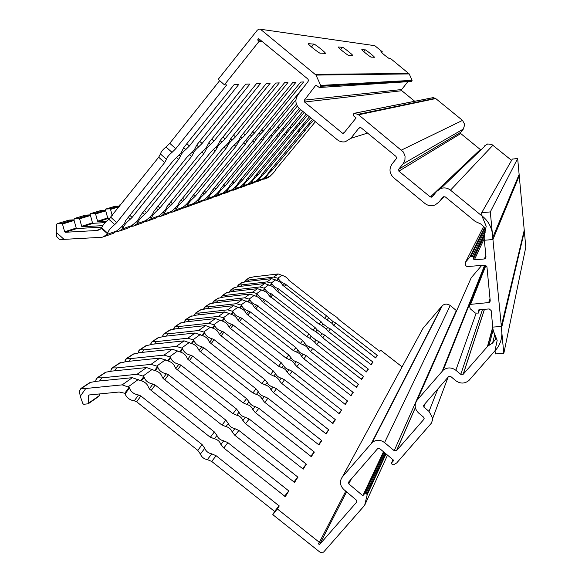 <?xml version="1.0" encoding="UTF-8"?>
<svg xmlns="http://www.w3.org/2000/svg" width="582" height="582" viewBox="0 0 582 582"><rect width="100%" height="100%" fill="white"/><g stroke="black" fill="none" stroke-linecap="round" stroke-linejoin="round"><path stroke-width="0.87" d="M524.528 233.244L525.801 247.132L503.816 353.376L495.347 353.921L495.02 350.568L497.173 340.325L493.078 330.474L492.758 327.091L501.248 326.509L524.244 230.217L524.36 231.469L519.129 174.469L519.246 175.742L492.932 239.529L490.299 211.921L517.667 158.544L519.129 174.469L492.743 237.485L492.619 234.961C491.623 226.529 487.614 219.821 480.601 214.845L450.49 190.161C447.485 187.87 444.204 187.339 440.647 188.553L436.595 191.478L432.215 196.803L430.331 196.985L398.881 171.159L398.685 169.267L403.341 163.477L404.919 159.985L405.057 156.136L403.413 152.055L358.563 114.785L354.7 113.25L353.885 113.57L353.209 114.428L353.354 115.694L356.104 117.95L343.547 133.453L342.478 133.176L304.582 102.032L304.364 100.148L315.931 85.059L319.285 87.504L411.583 81.436L412.092 80.345L409.219 73.929L316.004 75.093L320.682 85.416L319.889 87.162M503.816 353.376L501.248 326.509M492.932 239.529L484.37 240.257L484.035 236.809L486.196 226.223L482.042 216.162L481.707 212.699L490.299 211.921M481.707 212.699L512.327 159.075L517.667 158.544M430.331 196.985L480.332 149.545L460.748 133.569L460.631 132.39L463.367 129.037L464.734 124.526L462.523 120.394L435.743 98.569L433.117 97.623M392.996 459.736L391.642 462.836L391.773 464L393.417 464.858L396.669 462.988L431.313 423.245L432.397 420.393L432.499 417.818L429.036 411.43L423.827 407.087L423.638 405.305L448.809 376.35L450.555 376.35L455.822 380.723C460.362 383.909 464.727 383.822 468.917 380.475L493.885 352.023C499.749 346.239 502.382 339.219 501.786 330.962L492.743 237.485M478.71 309.93L478.477 310.606L479.284 309.668L489.2 308.947L491.157 310.562L492.969 329.281L495.347 336.542L495.282 339.539L492.598 343.031L489.04 345.337L493.063 330.27M260.656 40.274L257.622 39.954L258.67 38.638L307.791 78.963L308.445 80.163L308.082 81.495L297.897 94.83C294.79 99.857 295.329 104.469 299.504 108.652L337.32 139.753C339.706 141.63 342.369 142.299 345.315 141.753L350.83 138.327L358.796 128.2L359.843 127.567L361.269 127.931L395.898 156.347L396.546 157.555L396.167 158.871L392.13 163.891C388.885 168.867 389.38 173.472 393.599 177.699L424.984 203.496C428.083 205.846 431.444 206.348 435.067 204.988L438.799 202.216L442.909 197.233L443.608 196.716L445.434 196.992L475.283 221.487L480.645 223.91L484.464 227.307L485.112 230.334L484.151 238.016L485.992 257.062L485.199 258.692L484.362 258.968L474.395 259.783L473.413 258.975L484.02 236.605M351.295 479.008L348.778 483.868L362.833 495.711L364.965 493.274L366.1 493.267L367.206 494.722L386.026 453.895M492.808 327.673L487.811 346.13L463.141 374.335L460.784 374.364L455.852 370.261C451.516 367.191 447.289 367.169 443.171 370.196L417.258 399.979C414.071 404.541 414.537 408.899 418.647 413.038L423.507 417.105L424.14 418.262L423.761 419.469L396.517 450.672L394.21 450.694L384.564 442.604C380.301 439.548 376.183 439.505 372.225 442.466L342.376 476.92C339.357 481.285 339.852 485.497 343.853 489.557L356.242 500.003L356.861 501.131L356.504 502.295L319.474 544.679L318.223 543.683L319.373 542.337L277.316 508.923L272.798 514.648L320.165 552.311L323.548 552.151L364.652 505.307L367.206 494.722M101.828 227.948L107.721 233.244L107.466 233.738L101.501 228.384L101.792 227.518C102.905 224.834 105.262 222.084 108.841 219.276L158.682 157.242L160.443 153.975C160.996 151.909 162.844 149.581 166.001 146.999L169.762 143.317L219.669 80.614M169.762 143.317L175.779 148.679L226.711 84.914L224.412 84.812L218.221 79.334L257.397 30.068L259.434 29.1L374.801 45.687L260.001 29.18M315.386 121.718L275.642 169.682C274.944 171.224 273.394 173.101 270.994 175.306L267.567 177.888L263.733 179.263M381.705 52.656L382.345 51.834L374.801 45.687M316.004 75.093L260.969 29.675M224.412 84.812L259.172 41.257L257.622 39.954M490.19 300.545L489.586 302.473L490.233 300.967L486.93 266.76L484.959 265.137L466.96 266.592L465.491 265.385L465.564 262.111L470.212 256.72L472.257 256.407L473.239 257.215L473.413 258.975M489.586 302.473L469.98 304.422L469.478 305.565L470.183 308.744L475.414 313.065L478.331 313.087L479.583 309.646M478.477 310.606L478.644 312.345M487.811 346.13L489.04 345.337M348.778 483.868L348.582 482.143L377.82 448.424L379.515 448.431L393.774 460.398L391.642 462.836M175.779 148.679L172.025 152.368L166.001 146.999M160.443 153.975L166.459 159.337C167.034 157.286 168.889 154.965 172.025 152.368M166.459 159.337L164.67 162.589L158.682 157.242M110.849 217.333L116.727 222.608L164.67 162.589M107.721 233.244C108.114 230.974 110.449 228.079 114.727 224.55L108.841 219.276M101.501 228.384L97.958 230.276L96.248 230.537L100.671 229.032M186.837 143.696L189.397 145.973L238.736 84.455L234.131 84.63L184.181 147.013L182.37 150.236C181.759 152.244 179.947 154.506 176.928 157.024L173.276 160.625L125.45 220.905C125.137 223.008 122.904 225.816 118.75 229.33L113.686 233.2L104.076 236.656M189.397 145.973L185.796 149.53L183.686 147.646M179.103 155.103L180.405 156.26C181.009 154.274 182.806 152.033 185.796 149.53M180.405 156.26L178.63 159.403L176.404 157.424M129.611 215.158L132.114 217.406L178.63 159.403M121.98 226.413L123.399 227.678C123.857 225.46 126.119 222.659 130.193 219.276L127.931 217.253M199.706 141.331L202.092 143.456L249.933 84.026L245.64 84.186L197.218 144.423L195.428 147.544C194.795 149.494 193.035 151.684 190.154 154.106L186.647 157.577L140.189 215.871C139.84 217.908 137.672 220.629 133.693 224.026L128.782 227.773L119.856 230.981M202.092 143.456L198.629 146.882L196.672 145.144M192.176 152.309L193.399 153.393C194.024 151.465 195.77 149.298 198.629 146.882M193.399 153.393L191.638 156.442L189.55 154.579M144.14 210.458L146.475 212.546L191.638 156.442M136.705 221.298L138.029 222.491C138.545 220.316 140.742 217.61 144.627 214.358L142.525 212.474M211.717 139.127L213.95 141.106L260.38 83.626L256.371 83.779L209.396 142.008L207.621 145.034C206.966 146.926 205.257 149.043 202.5 151.378L199.131 154.732L153.975 211.171C153.568 213.165 151.465 215.798 147.653 219.072L142.888 222.702L134.58 225.692M213.95 141.106L210.619 144.416L208.793 142.794M204.391 149.698L205.533 150.709C206.188 148.839 207.883 146.737 210.619 144.416M205.533 150.709L203.802 153.67L201.823 151.917M157.722 206.057L159.905 208.007L203.802 153.67M150.469 216.519L151.713 217.632C152.28 215.507 154.419 212.881 158.129 209.753L156.165 207.992M222.964 137.054L225.045 138.902L270.15 83.248L266.396 83.393L220.782 139.745L219.036 142.685C218.359 144.525 216.7 146.577 214.06 148.832L210.808 152.069L166.889 206.763C166.437 208.72 164.386 211.273 160.734 214.431L156.107 217.952L148.359 220.738M225.045 138.902L221.837 142.103L220.134 140.589M215.827 147.253L216.897 148.206C217.566 146.38 219.218 144.351 221.837 142.103M216.897 148.206L215.18 151.073L213.325 149.421M170.453 201.925L172.498 203.751L215.18 151.073M163.375 212.03L164.546 213.077C165.15 211.004 167.23 208.451 170.788 205.439L168.947 203.795M233.506 135.104L235.463 136.835L279.302 82.899L275.781 83.03L231.454 137.628L229.73 140.48C229.039 142.27 227.424 144.256 224.892 146.438L221.757 149.574L179.009 202.631C178.514 204.544 176.521 207.025 173.014 210.073L168.518 213.492L161.279 216.097M235.463 136.835L232.363 139.935L230.77 138.523M226.551 144.954L227.555 145.849C228.246 144.074 229.846 142.103 232.363 139.935M227.555 145.849L225.867 148.643L224.106 147.079M182.406 198.04L184.319 199.75L225.867 148.643M175.495 207.818L176.601 208.8C177.234 206.77 179.263 204.297 182.675 201.387L180.944 199.844M243.414 133.263L245.248 134.893L287.901 82.564L284.598 82.695L241.486 135.642L239.784 138.407C239.078 140.153 237.507 142.081 235.07 144.19L232.043 147.231L190.409 198.746C189.877 200.623 187.935 203.031 184.567 205.97L180.194 209.294L173.414 211.732M245.248 134.893L242.258 137.898L240.766 136.574M236.627 142.794L237.58 143.638C238.278 141.913 239.835 140 242.258 137.898M237.58 143.638L235.914 146.351L234.248 144.874M193.653 194.388L195.45 195.988L235.914 146.351M186.902 203.846L187.942 204.777C188.612 202.783 190.583 200.383 193.857 197.567L192.235 196.127M252.741 131.532L254.472 133.06L295.991 82.251L292.877 82.375L201.146 195.086C200.586 196.92 198.688 199.262 195.457 202.107L191.202 205.337L184.836 207.629M254.472 133.06L251.577 135.977L250.173 134.74M246.121 140.757L247.015 141.557L251.577 135.977M247.015 141.557L245.371 144.198L243.8 142.801M204.246 190.932L205.941 192.438L245.371 144.198M197.654 200.106L198.637 200.979C199.328 199.029 201.248 196.694 204.406 193.973L202.878 192.613M261.536 129.895L263.166 131.336L303.622 81.96L300.683 82.077L211.288 191.623C210.699 193.428 208.851 195.705 205.73 198.462L201.583 201.605L195.603 203.751M263.166 131.336L260.365 134.166L259.048 133.002M255.076 138.836L255.927 139.593L260.365 134.166M255.927 139.593L254.298 142.161L252.814 140.837M214.256 187.666L215.849 189.092L254.298 142.161M207.803 196.563L208.734 197.4C209.455 195.487 211.324 193.217 214.358 190.576L212.917 189.296M305.223 85.234L220.869 188.357C220.258 190.125 218.454 192.344 215.442 195.014L211.404 198.076L205.773 200.099M269.852 128.346L271.387 129.706L295.925 99.828M271.387 129.706L268.673 132.456L267.429 131.357M263.537 137.017L264.337 137.73L268.673 132.456M264.337 137.73L262.737 140.233L261.325 138.982M223.714 184.581L225.219 185.92L262.737 140.233M217.406 193.217L218.294 194.01C219.021 192.14 220.854 189.921 223.779 187.368L222.419 186.16M296.405 104.149L229.941 185.265C229.315 186.997 227.547 189.157 224.645 191.754L220.702 194.73L215.398 196.636M277.716 126.876L279.164 128.164L297.315 106.113M279.164 128.164L276.53 130.841L275.359 129.801M271.539 135.3L272.303 135.977L276.53 130.841M272.303 135.977L270.725 138.414L269.386 137.228M232.669 181.649L234.095 182.923L270.725 138.414M226.5 190.045L227.344 190.794C228.093 188.961 229.875 186.807 232.698 184.327L231.41 183.177M299.228 108.419L238.547 182.333C237.9 184.028 236.176 186.138 233.367 188.655L229.526 191.558L224.514 193.362M285.165 125.479L286.54 126.701L300.647 109.598M286.54 126.701L283.98 129.306L282.874 128.324M279.127 133.664L279.855 134.311L283.98 129.306M279.855 134.311L278.298 136.69L277.025 135.562M241.166 178.87L242.519 180.071L278.298 136.69M235.128 187.04L235.928 187.746C236.692 185.949 238.431 183.847 241.166 181.439L239.944 180.355M302.8 111.366L246.717 179.547C246.055 181.213 244.367 183.265 241.654 185.716L237.9 188.546L233.164 190.256M292.237 124.155L293.539 125.312L304.146 112.472M293.539 125.312L291.051 127.844L290.011 126.92M286.329 132.114L287.021 132.725L291.051 127.844M287.021 132.725L285.486 135.053L284.271 133.976M249.234 176.23L250.522 177.365L285.486 135.053M243.32 184.174L244.084 184.85C244.855 183.09 246.564 181.038 249.205 178.696L248.041 177.67M306.183 114.152L254.48 176.899C253.81 178.529 252.159 180.536 249.525 182.923L245.859 185.687L241.377 187.295M298.952 122.897L300.188 123.988L307.463 115.2M300.188 123.988L297.773 126.461L296.784 125.588M293.175 130.637L293.837 131.219L297.773 126.461M293.837 131.219L292.324 133.496L291.16 132.47M256.909 173.712L258.132 174.796L292.324 133.496M251.118 181.453L251.846 182.101C252.624 180.369 254.29 178.368 256.844 176.091L255.745 175.117M309.398 116.793L261.878 174.374C261.194 175.982 259.579 177.939 257.026 180.26L253.446 182.959L249.198 184.487M305.339 121.689L306.525 122.737L310.621 117.797M306.525 122.737L304.168 125.145L303.229 124.315M299.686 129.233L300.319 129.793L304.168 125.145M300.319 129.793L298.828 132.012L297.722 131.037M264.213 171.312L265.377 172.345L298.828 132.012M258.539 178.863L259.23 179.482C260.023 177.779 261.653 175.822 264.126 173.611L263.079 172.679M312.461 119.31L268.92 171.974C268.229 173.545 266.651 175.466 264.17 177.728L260.671 180.362L256.64 181.81M311.428 120.547L312.556 121.536L313.618 120.263M312.556 121.536L310.264 123.886L309.369 123.1M305.892 127.902L306.496 128.426L310.264 123.886M306.496 128.426L305.026 130.601L303.964 129.662M271.176 169.027L272.281 170.009L305.026 130.601M265.618 176.39L266.28 176.979C267.073 175.313 268.666 173.4 271.067 171.239L270.07 170.359M266.28 176.979L265.654 177.801L270.215 176.171M262.235 41.562L259.172 41.257M116.727 222.608L114.727 224.55M107.466 233.738L106.892 234.459L117.557 230.654M132.114 217.406L130.193 219.276M123.399 227.678L122.584 228.857L132.536 225.307M146.475 212.546L144.627 214.358M138.029 222.491L137.228 223.633L146.54 220.309M159.905 208.007L158.129 209.753M151.713 217.632L150.934 218.745L159.657 215.631M172.498 203.751L170.788 205.439M164.546 213.077L163.782 214.154L171.974 211.237M184.319 199.75L182.675 201.387M176.601 208.8L175.844 209.847L183.556 207.097M195.45 195.988L193.857 197.567M187.942 204.777L187.208 205.795L194.468 203.205M205.941 192.438L204.406 193.973M198.637 200.979L197.916 201.976L204.769 199.524M215.849 189.092L214.358 190.576M208.734 197.4L208.029 198.367L214.518 196.054M225.219 185.92L223.779 187.368M218.294 194.01L217.595 194.948L223.735 192.758M234.095 182.923L232.698 184.327M227.344 190.794L226.66 191.718L232.487 189.637M242.519 180.071L241.166 181.439M235.928 187.746L235.259 188.648L240.795 186.669M250.522 177.365L249.205 178.696M244.084 184.85L243.429 185.731L248.689 183.854M258.132 174.796L256.844 176.091M251.846 182.101L251.198 182.959L256.211 181.169M265.377 172.345L264.126 173.611M259.23 179.482L258.597 180.318L263.377 178.616M272.281 170.009L271.067 171.239M313.669 44.116C313.065 42.624 326.728 53.202 325.331 53.399L320.311 53.115C321.024 54.723 306.961 43.883 308.395 43.65L313.669 44.116L311.472 47.018M342.383 47.346C341.714 46.007 353.907 55.53 352.67 55.566L348.778 55.341C349.527 56.774 337.022 47.04 338.288 46.975L342.383 47.346L340.666 49.579M365.14 49.899C364.456 48.684 375.477 57.349 374.357 57.283L371.243 57.101C372.007 58.389 360.731 49.55 361.866 49.601L365.14 49.899L363.772 51.674M409.219 73.929L390.668 58.622L389.423 58.52C390.18 59.699 379.915 51.602 380.955 51.733L382.345 51.834M320.682 85.416L412.092 80.345M414.74 101.275L401.791 90.705L401.667 89.526L407.72 81.866M511.585 160.377L491.783 144.445L487.701 143.965L484.268 146.082M480.601 214.845L481.721 212.874M501.437 328.503L524.36 231.469L524.578 233.011M362.833 495.711L383.494 451.763M365.001 504.565L387.517 455.139M272.798 514.648L274.602 511.425L211.724 461.453L207.388 459.613C203.94 458.965 201.605 457.117 200.404 454.055L197.785 450.373L136.661 401.798L134.297 400.823C130.332 400.307 127.363 398.263 125.392 394.698L124.781 393.265L129.059 387.336L122.205 384.862L85.787 388.492L80.258 396.291L82.884 403.704L83.743 404.279L88.188 403.806L88.493 395.556L88.995 394.982L119.15 392.013L124.781 393.265M277.316 508.923L279.229 505.984L274.74 511.673M319.373 542.337L345.766 491.172M402.089 366.849L380.73 350.233L379.791 351.375L338.87 319.533L336.942 317.386L329.783 312.461L288.919 280.306C287.799 278.24 285.864 276.719 283.107 275.73L278.138 273.955L273.751 277.076L277.84 278.24L278.64 278.989C279.891 281.157 281.877 282.685 284.613 283.587L326.524 315.83L333.079 321.606L335.741 323.003L377.231 355.304L375.696 357.959L333.675 325.294L331.718 323.09L324.378 318.056L282.59 285.129C281.47 283.005 279.484 281.441 276.646 280.444L271.561 278.632L266.978 281.892L271.154 283.092L271.976 283.856C273.227 286.089 275.264 287.661 278.087 288.563L320.973 321.584L322.945 323.825L327.666 327.499L330.401 328.932L372.858 362.011L371.243 364.79L328.233 331.325L326.24 329.056L321.49 325.353L318.718 323.912L275.963 290.178C274.835 287.995 272.805 286.395 269.888 285.384L264.679 283.521L259.87 286.948L264.141 288.177L264.985 288.963C266.25 291.262 268.331 292.87 271.241 293.786L315.146 327.608L317.161 329.914L321.992 333.69L324.8 335.137L368.268 369.039L366.573 371.956L322.53 337.655L320.493 335.319L315.633 331.522L312.789 330.052L269.015 295.481C267.88 293.219 265.807 291.582 262.795 290.563L257.462 288.657L252.413 292.251L256.793 293.517L257.651 294.317C258.917 296.696 261.056 298.34 264.061 299.264L309.035 333.937L311.086 336.309L316.033 340.179L318.921 341.656L363.452 376.423L361.669 379.479L316.543 344.304L314.462 341.889L309.478 337.997L306.554 336.505L261.725 301.04C260.583 298.712 258.459 297.031 255.345 295.998L249.889 294.048L244.585 297.817L249.067 299.119L249.94 299.948C251.22 302.4 253.41 304.095 256.509 305.019L302.618 340.586L304.706 343.031C305.819 344.973 307.507 346.297 309.777 346.996L312.752 348.509L358.396 384.178L356.519 387.386L310.242 351.288L308.125 348.8C307.005 346.843 305.303 345.512 303.018 344.806L300.006 343.285L255.069 308.154L254.058 306.889C252.908 304.481 250.733 302.756 247.525 301.716L241.93 299.708L236.35 303.68L240.941 305.019L241.836 305.87C243.123 308.409 245.364 310.141 248.572 311.072L250.224 311.879L295.86 347.578L297.991 350.102C299.119 352.11 300.85 353.47 303.193 354.176L306.256 355.711L353.07 392.341L351.084 395.716L303.615 358.636L301.454 356.075C300.319 354.052 298.573 352.685 296.209 351.972L293.11 350.422L247.015 314.345L245.99 313.043C244.84 310.548 242.607 308.78 239.289 307.733L233.549 305.666L227.671 309.85L232.378 311.225L233.295 312.105C234.582 314.731 236.889 316.513 240.206 317.452L241.916 318.274L288.737 354.947L290.913 357.552C292.055 359.632 293.837 361.029 296.26 361.742L299.41 363.299L347.461 400.94L345.366 404.497L296.624 366.391L294.419 363.743C293.27 361.64 291.48 360.236 289.043 359.523L285.849 357.945L238.533 320.871L237.485 319.525C236.336 316.943 234.044 315.124 230.61 314.069L224.725 311.945L218.519 316.361L223.35 317.779L224.288 318.689C225.583 321.41 227.948 323.236 231.389 324.174L233.149 325.018L281.23 362.724L283.449 365.416C284.598 367.577 286.431 369.01 288.934 369.716L292.186 371.309L341.539 410.012L339.321 413.773L289.247 374.575L286.999 371.833C285.835 369.657 283.994 368.21 281.47 367.497L278.174 365.889L229.577 327.761L228.508 326.371C227.366 323.687 225.008 321.817 221.451 320.755L215.405 318.572L208.851 323.236L213.812 324.698L214.773 325.636C216.068 328.459 218.505 330.343 222.069 331.282L223.888 332.14L273.3 370.93L275.562 373.724C276.726 375.965 278.603 377.442 281.201 378.147L284.554 379.77L335.283 419.6L332.933 423.572L281.448 383.218L279.149 380.388C277.978 378.125 276.086 376.634 273.467 375.921L270.063 374.277L220.112 335.043L219.028 333.602C217.886 330.816 215.464 328.895 211.775 327.826L205.562 325.578L198.622 330.511L203.722 332.024L204.704 332.984C205.999 335.923 208.502 337.858 212.212 338.804L214.089 339.67L264.905 379.624L267.218 382.512C268.389 384.84 270.324 386.361 273.016 387.074L276.486 388.725L328.663 429.749L326.167 433.954L273.191 392.377L270.841 389.438C269.662 387.088 267.713 385.553 264.999 384.848L261.478 383.167L210.095 342.747L208.989 341.256C207.847 338.368 205.366 336.381 201.532 335.305L195.137 332.991L187.79 338.215L193.028 339.779L194.039 340.776C195.334 343.831 197.909 345.824 201.765 346.77L203.707 347.658L256.007 388.834L258.364 391.832C259.557 394.254 261.544 395.825 264.337 396.531L267.931 398.219L321.642 440.509L318.987 444.968L264.432 402.097L262.031 399.041C260.838 396.589 258.837 395.011 256.015 394.305L252.377 392.595L199.466 350.917L198.346 349.375C197.211 346.363 194.657 344.318 190.67 343.235L184.087 340.848L176.281 346.399L181.679 348.014L182.712 349.047C184.007 352.226 186.655 354.285 190.67 355.224L192.693 356.133L246.564 398.612L248.972 401.726C250.173 404.257 252.217 405.872 255.127 406.578L258.845 408.295L314.193 451.938L311.363 456.674L255.127 412.42L252.675 409.248C251.468 406.687 249.402 405.057 246.477 404.352L242.701 402.613L188.182 359.603L187.04 357.995C185.92 354.86 183.286 352.743 179.132 351.659L172.352 349.193L164.051 355.1L169.609 356.773L170.664 357.843C171.952 361.16 174.687 363.284 178.878 364.223L180.973 365.147L236.518 409.015L238.976 412.252C240.184 414.893 242.301 416.567 245.32 417.258L249.176 419.011L306.256 464.094L303.237 469.143L245.218 423.405L242.709 420.109C241.501 417.432 239.369 415.752 236.314 415.053L232.4 413.271L176.171 368.843L175.007 367.169C173.902 363.896 171.188 361.713 166.859 360.629L159.868 358.076L151.014 364.368L156.74 366.107L157.831 367.213C159.104 370.683 161.934 372.88 166.306 373.804L168.482 374.75L225.809 420.102L228.326 423.47C229.534 426.235 231.716 427.959 234.873 428.65L238.875 430.44L297.802 477.058L294.572 482.442L234.648 435.125L232.087 431.691C230.865 428.89 228.668 427.152 225.481 426.461L221.415 424.649L163.367 378.693L162.174 376.954C161.09 373.528 158.289 371.272 153.764 370.188L146.555 367.548L137.097 374.27L143.012 376.074L144.132 377.223C145.391 380.846 148.308 383.123 152.884 384.04L155.154 385.008L214.365 431.939L216.941 435.452C218.163 438.355 220.418 440.145 223.714 440.821L227.875 442.64L288.767 490.902L285.304 496.657L223.35 447.653L220.731 444.066C219.509 441.134 217.232 439.33 213.907 438.653L209.673 436.806L149.676 389.22L148.468 387.408C147.406 383.814 144.511 381.479 139.782 380.402L132.325 377.667L122.205 384.862M129.059 387.336L129.466 387.932C130.703 391.737 133.722 394.094 138.516 394.996L140.888 395.986L202.129 444.612L204.762 448.286C205.977 451.334 208.312 453.182 211.761 453.844L216.097 455.706L279.229 505.984M346.581 491.855L319.474 544.679M456.637 310.766L450.213 305.528C447.507 303.637 444.881 303.666 442.335 305.63L422.998 328.313L342.376 476.92M481.743 265.399L471.202 277.774L417.258 399.979M57.101 237.201L59.444 239.311L56.76 236.648L56.221 232.313L56.629 224.354L57.189 223.648L69.054 220.105L73.288 219.858L74.11 220.476L76.227 228.049L76.882 228.544L101.901 227.126M76.882 228.544L65.322 232.276L96.248 230.537M65.322 232.276L64.653 231.767L62.478 224.019L61.641 223.379L57.312 223.633M56.221 232.313L64.049 239.362L101.348 237.318L102.934 237.063L106.892 234.459M73.878 220.091L74.474 218.461L85.554 215.151L89.657 214.903L90.45 215.507L92.487 222.826L93.12 223.306L105.109 222.615M93.12 223.306L82.324 226.784L102.708 225.627M82.324 226.784L81.684 226.296L79.589 218.81L78.781 218.199L74.591 218.439M116.582 231.665L118.75 231.381L122.584 228.857M90.043 214.991L90.61 213.616L100.977 210.517L104.964 210.277L105.728 210.859L107.692 217.944L109.976 218.308M108.303 218.41L98.205 221.662L106.521 221.182M98.205 221.662L97.58 221.189L95.572 213.95L94.786 213.354L90.727 213.594M131.517 226.347L133.511 226.078L137.228 223.633M119.797 206.101L115.156 206.254M112.239 215.595L110.529 209.396L109.772 208.822L105.822 209.062L115.44 206.173M105.167 210.298L105.822 209.062M145.485 221.371L147.319 221.109L150.934 218.745M119.346 205.933L119.877 204.82L120.867 204.755M158.573 216.7L160.268 216.46L163.782 214.154M170.861 212.321L172.432 212.088L175.844 209.847M182.421 208.196L183.876 207.97L187.208 205.795M193.319 204.304L194.672 204.086L197.916 201.976M203.605 200.63L204.864 200.426L208.029 198.367M213.332 197.16L217.595 194.948M222.55 193.864L226.66 191.718M231.287 190.736L235.259 188.648M239.588 187.768L243.429 185.731M247.481 184.945L251.198 182.959M254.996 182.261L258.597 180.318M262.162 179.692L265.654 177.801M319.285 87.504L411.583 81.436M435.227 98.336L357.726 114.407M380.73 350.233L379.82 351.397M64.049 239.362L59.444 239.311M433.328 97.616L354.7 113.25M273.751 277.076L249.096 279.971L248.063 281.39M248.907 277.97L253.832 276.828L278.138 273.955M266.978 281.892L241.777 284.838L240.693 286.322M241.683 282.721L246.732 281.543L271.561 278.632M259.87 286.948L234.102 289.938L232.967 291.495M234.124 287.69L239.304 286.482L264.679 283.521M252.413 292.251L226.056 295.285L224.863 296.922M226.202 292.906L231.505 291.662L257.462 288.657M244.585 297.817L217.603 300.901L216.351 302.618M217.879 298.377L223.328 297.096L249.889 294.048M236.35 303.68L208.712 306.809L207.396 308.62M209.142 304.124L214.736 302.807L241.93 299.708M227.671 309.85L199.35 313.029L197.967 314.942M199.946 310.177L205.693 308.809L233.549 305.666M218.519 316.361L189.477 319.591L188.015 321.606M190.256 316.55L196.17 315.138L224.725 311.945M208.851 323.236L179.06 326.517L177.517 328.648M180.034 323.272L186.124 321.817L215.405 318.572M198.622 330.511L168.038 333.835L166.401 336.105M169.231 330.372L175.509 328.874L205.562 325.578M187.79 338.215L156.362 341.598L154.63 344.006M157.809 337.887L164.277 336.331L195.137 332.991M176.281 346.399L143.965 349.833L142.132 352.386M145.696 345.853L152.375 344.246L184.087 340.848M164.051 355.1L130.797 358.585L128.848 361.306M132.834 354.314L139.738 352.641L172.352 349.193M151.014 364.368L116.771 367.904L114.69 370.814M119.15 363.313L126.294 361.575L159.868 358.076M137.097 374.27L101.799 377.849L99.587 380.97M104.571 372.902L106.091 372.145L111.97 371.09L146.555 367.548M99.362 393.963L98.998 396.24L88.355 403.69M88.995 383.145L90.581 382.359L96.67 381.261L132.325 377.667M90.581 382.359L81.356 388.427L85.787 388.492M106.091 372.145L97.478 377.82L101.799 377.849M120.612 362.586L112.544 367.897L116.771 367.904M134.246 353.616L126.665 358.607L130.797 358.585M147.057 345.184L139.927 349.877L143.965 349.833M159.119 337.24L152.404 341.663L156.362 341.598M170.504 329.747L164.168 333.915L168.038 333.835M181.264 322.668L175.269 326.611L179.06 326.517M191.449 315.961L185.774 319.7L189.477 319.591M201.096 309.609L195.719 313.152L199.35 313.029M210.262 303.578L205.155 306.94L208.712 306.809M218.97 297.846L214.118 301.04L217.603 300.901M227.256 292.39L222.637 295.43L226.056 295.285M235.157 287.188L230.748 290.091L234.102 289.938M242.687 282.234L238.489 284.998L241.777 284.838M249.882 277.498L245.866 280.138L249.096 279.971M245.866 280.138L244.593 281.848M238.489 284.998L237.18 286.781M230.748 290.091L229.417 291.953M222.637 295.43L221.269 297.38M214.118 301.04L212.714 303.084M205.155 306.94L203.715 309.086M195.719 313.152L194.243 315.4M185.774 319.7L184.261 322.064M175.269 326.611L173.72 329.077M162.567 336.556L163.2 334.512L164.066 333.901L162.654 335.865M150.767 344.449L151.429 342.267L152.309 341.641L150.854 343.656M138.24 352.83L138.931 350.488L139.826 349.855L138.341 351.928M124.926 361.742L125.661 359.225L126.563 358.577L125.043 360.716M110.755 371.236L111.526 368.53L112.442 367.875L110.878 370.072M95.63 381.377L96.437 378.453L97.376 377.791L95.761 380.053M80.258 396.291L79.465 391.526L80.316 389.067L81.262 388.39L79.603 390.733M173.792 328.51L175.175 326.597M184.327 321.548L185.673 319.685M194.308 314.957L195.625 313.138M203.773 308.707L205.06 306.925M212.757 302.764L214.023 301.032M221.305 297.118L222.542 295.423M229.446 291.742L230.654 290.083M237.209 286.613L238.394 284.991M244.615 281.717L245.779 280.131M403.006 163.913L463.367 129.037M432.55 418.749L448.067 377.194M320.551 86.303L412.005 80.898M315.466 74.343L408.884 73.463M304.364 100.148L401.667 89.526M401.791 90.705L304.582 102.032M342.478 133.176L344.639 132.572M435.743 98.569L358.563 114.785M401.544 150.032L462.523 120.394M398.685 169.267L460.631 132.39M460.748 133.569L398.881 171.159M450.49 190.161L492.954 145.194M425.398 403.275L423.827 407.087M429.036 411.43L437.839 388.958M282.161 275.104L277.84 278.24M275.679 279.811L271.154 283.092M268.891 284.736L264.141 288.177M261.769 289.901L256.793 293.517M254.298 295.321L249.067 299.119M246.448 301.018L240.941 305.019M238.176 307.02L232.378 311.225M229.468 313.334L223.35 317.779M220.28 320.005L213.812 324.698M210.568 327.055L203.722 332.024M200.281 334.519L193.028 339.779M189.383 342.427L181.679 348.014M177.801 350.83L169.609 356.773M165.477 359.771L156.74 366.107M152.339 369.301L143.012 376.074M138.298 379.493L128.309 386.739M356.504 502.295L356.846 501.582M371.454 443.251L441.84 306.147M384.564 442.604L450.213 305.528M394.21 450.694L456.31 310.577M415.352 407.691L396.611 450.577M423.761 419.469L424.147 418.502M442.262 371.105L484.69 265.166M455.852 370.261L476.105 313.371M460.784 374.364L482.529 309.435M484.486 309.297L463.265 374.211M487.461 346.486L492.75 327.033M485.955 265.341L470.678 304.168M488.611 302.844L489.993 298.501M483.693 226.391L465.564 262.111M469.892 256.997L484.551 227.577M484.224 238.729L474.395 259.783M484.362 258.968L485.832 255.433M438.799 202.216L444.117 196.592M360.782 127.654L358.796 128.2M350.83 138.327L367.533 133.082M123.144 228.166L121.616 226.791M137.774 222.957L136.341 221.677M151.458 218.09L150.12 216.882M164.291 213.521L163.025 212.394M176.346 209.236L175.153 208.167M187.695 205.199L186.567 204.195M198.389 201.394L197.32 200.441M208.494 197.8L207.483 196.898M218.046 194.403L217.086 193.544M227.104 191.18L226.187 190.365M235.688 188.124L234.822 187.353M243.851 185.221L243.021 184.487M251.613 182.457L250.82 181.759M259.005 179.831L258.248 179.161M266.047 177.321L265.327 176.681M364.921 493.318L384.12 452.294L364.965 493.274M385.597 453.531L366.9 493.943M282.998 285.762L284.613 283.587M278.64 278.989L277.41 280.655M324.669 318.274L326.524 315.83M286.046 284.322L284.22 286.781M328.459 318.012L327.31 319.525M331.798 323.279L333.079 321.606M335.741 323.003L333.872 325.447M375.332 357.734L377.231 355.304M377.332 355.442L375.463 357.835L377.332 355.442M276.392 290.847L278.087 288.563M271.976 283.856L270.688 285.602M319.023 324.138L320.973 321.584M279.556 289.312L277.643 291.895M322.945 323.825L321.737 325.403M326.327 329.259L327.666 327.499M330.401 328.932L328.444 331.493M370.865 364.558L372.858 362.011M372.96 362.157L370.996 364.659L372.96 362.15M269.459 296.187L271.241 293.786M264.985 288.963L263.639 290.789M313.109 330.292L315.146 327.608M272.754 294.55L270.746 297.257M317.161 329.914L315.895 331.573M320.58 335.53L321.992 333.69M324.8 335.137L322.748 337.829M366.18 371.709L368.268 369.039M368.377 369.192L366.318 371.818L368.377 369.184M262.184 301.789L264.061 299.264M257.651 294.317L256.24 296.231M306.896 336.76L309.035 333.937M265.618 300.036L263.508 302.88M311.086 336.309L309.762 338.055M314.556 342.121L316.033 340.179M318.921 341.656L316.768 344.479M361.255 379.224L363.452 376.423M363.561 376.576L361.4 379.333L363.568 376.569M254.545 307.682L256.509 305.019M249.94 299.948L248.463 301.956M300.363 343.555L302.618 340.586M258.117 305.812L255.898 308.802M304.706 343.031L303.309 344.864M308.22 349.047L309.777 346.996M312.752 348.509L310.482 351.477M356.082 387.125L358.396 384.178M358.505 384.338L356.228 387.241L358.505 384.331M246.499 313.88L248.572 311.072M241.836 305.87L240.286 307.973M293.488 350.706L295.86 347.578M250.224 311.879L247.896 315.029M297.991 350.102L296.529 352.03M301.549 356.337L303.193 354.176M306.256 355.711L303.869 358.839M350.633 395.44L353.07 392.341M353.187 392.501L350.786 395.556L353.187 392.501M238.023 320.413L240.206 317.452M233.295 312.105L231.665 314.324M286.242 358.243L288.737 354.947M241.916 318.274L239.457 321.599M290.913 357.552L289.378 359.581M294.521 364.019L296.26 361.742M299.41 363.299L296.893 366.602M344.893 404.214L347.461 400.94M347.578 401.107L345.046 404.33L347.578 401.1M229.075 327.31L231.389 324.174M224.288 318.689L222.579 321.017M278.596 366.202L281.23 362.724M233.149 325.018L230.559 328.524M283.449 365.416L281.826 367.555M287.101 372.131L288.934 369.716M292.186 371.309L289.53 374.793M338.826 413.467L341.539 410.012M341.656 410.186L338.986 413.591L341.663 410.186M219.625 334.606L222.069 331.282M214.773 325.636L212.968 328.095M270.514 374.612L273.3 370.93M223.888 332.14L221.153 335.858M275.562 373.724L273.853 375.979M279.258 380.701L281.201 378.147M284.554 379.77L281.746 383.458M332.417 423.26L335.283 419.6M335.407 419.782L332.577 423.383L335.407 419.782M209.622 342.325L212.212 338.804M204.704 332.984L202.805 335.581M261.951 383.523L264.905 379.624M214.089 339.67L211.193 343.613M267.218 382.512L265.407 384.898M270.957 389.78L273.016 387.074M276.486 388.725L273.511 392.632M325.622 433.626L328.663 429.749M328.786 429.938L325.789 433.757L328.786 429.938M199.015 350.517L201.765 346.77M194.039 340.776L192.031 343.526M252.879 392.974L256.007 388.834M203.707 347.658L200.637 351.841M258.364 391.832L256.451 394.356M262.147 399.412L264.337 396.531M267.931 398.219L264.774 402.358M318.412 444.619L321.642 440.509M321.766 440.705L318.587 444.757L321.773 440.705M187.753 359.218L190.67 355.224M182.712 349.047L180.587 351.965M243.24 403.013L246.564 398.612M192.693 356.133L189.434 360.585M248.972 401.726L246.943 404.41M252.792 409.641L255.127 406.578M258.845 408.295L255.483 412.703M310.752 456.31L314.193 451.938M314.316 452.141L310.933 456.448L314.316 452.134M175.764 368.486L178.878 364.223M170.664 357.843L168.424 360.935M232.975 413.7L236.518 409.015M180.973 365.147L177.503 369.89M238.976 412.252L236.816 415.104M242.832 420.539L245.32 417.258M249.176 419.011L245.604 423.711M302.596 468.75L306.256 464.094M306.387 464.312L302.778 468.896L306.387 464.305M162.989 378.365L166.306 373.804M157.831 367.213L155.452 370.508M222.033 425.1L225.809 420.102M168.482 374.75L164.793 379.82M228.326 423.47L226.027 426.511M232.211 432.157L234.873 428.65M238.875 430.44L235.063 435.452M293.888 482.027L297.802 477.058M297.933 477.284L294.077 482.172L297.933 477.276M149.334 388.929L152.884 384.04M144.132 377.223L141.593 380.73M210.335 437.293L214.365 431.939M155.154 385.008L151.204 390.435M216.941 435.452L214.489 438.704M220.862 444.575L223.714 440.821M227.875 442.64L223.794 448.009M284.583 496.22L288.767 490.902M288.898 491.143L284.78 496.373L288.905 491.135M134.297 400.823L138.516 394.996M129.466 387.932L125.239 393.796M197.785 450.373L202.129 444.612M140.888 395.986L136.661 401.798M204.762 448.286L200.404 454.055M207.388 459.613L211.761 453.844M216.097 455.706L211.724 461.453M274.602 511.425L279.091 505.736M470.802 256.531L484.762 228.304M74.11 220.476L62.478 224.019M64.653 231.767L76.227 228.049M90.45 215.507L79.589 218.81M81.684 226.296L92.487 222.826M105.728 210.859L95.572 213.95M97.58 221.189L107.692 217.944M119.288 206.734L110.529 209.396M366.1 493.267L384.869 452.92M276.945 280.502L278.334 278.625M270.208 285.449L271.656 283.485M263.151 290.629L264.665 288.585M255.738 296.078L257.324 293.932M247.954 301.796L249.613 299.548M239.762 307.813L241.494 305.455M231.127 314.156L232.953 311.676M222.026 320.849L223.939 318.238M212.401 327.928L214.416 325.178M202.223 335.414L204.34 332.511M191.427 343.351L193.668 340.281M179.969 351.783L182.333 348.538M167.783 360.753L170.286 357.312M154.79 370.319L157.446 366.66M140.917 380.541L143.732 376.649M472.257 256.407L485.09 230.065M485.155 232.378L473.239 257.215M73.288 219.858L61.641 223.379M89.657 214.903L78.781 218.199M104.964 210.277L94.786 213.354M119.31 205.941L109.772 208.822M89.402 394.938L88.493 395.556M88.573 403.151L99.377 395.6M99.166 229.861L97.958 230.276M486.814 144.241L440.647 188.553M442.335 305.63L372.225 442.466M485.053 265.137L443.171 370.196M494.882 334.126L492.598 343.031M432.695 196.221L431.677 197.196M274.748 511.665L279.236 505.976M415.337 407.626L396.517 450.672M484.42 309.297L463.141 374.335M485.526 265.181L469.98 304.422M484.61 227.766L470.212 256.72M485.97 256.815L485.199 258.692M68.938 220.12L57.189 223.648M85.438 215.165L74.474 218.461M100.868 210.531L90.61 213.616M115.331 206.188L105.713 209.076M433.161 97.616L354.438 113.25M89.613 382.738L81 388.405M105.167 372.509L97.114 377.805M119.725 362.935L112.18 367.897M133.387 353.951L126.309 358.607M146.228 345.504L139.571 349.884M158.326 337.545L152.048 341.678M169.74 330.045L163.811 333.937M180.522 322.952L174.92 326.633M190.729 316.237L185.425 319.722M200.404 309.871L195.377 313.181M209.585 303.833L204.813 306.969M218.315 298.093L213.776 301.076M226.624 292.63L222.302 295.467M234.539 287.421L230.421 290.127M242.09 282.459L238.162 285.042M249.3 277.716L245.546 280.182"/></g></svg>
